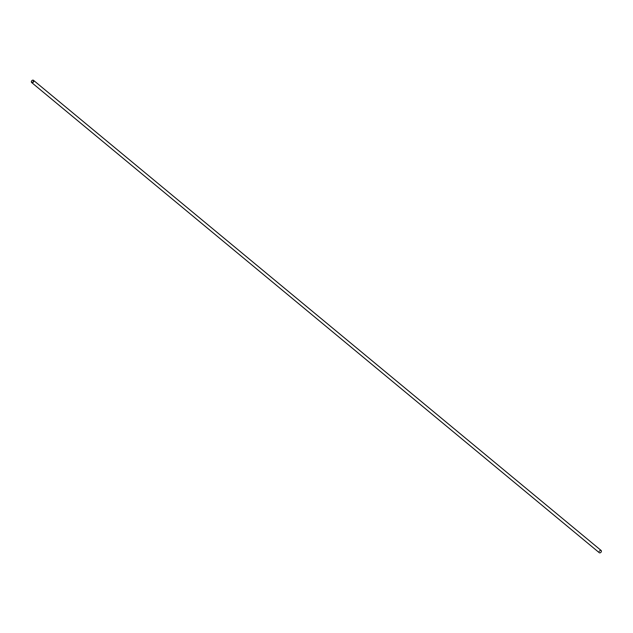 <?xml version="1.0" encoding="UTF-8"?>
<svg xmlns="http://www.w3.org/2000/svg" width="633" height="633" viewBox="0 0 633 633"><rect width="100%" height="100%" fill="white"/><g stroke="black" fill="none" stroke-linecap="round" stroke-linejoin="round"><path stroke-width="0.47" stroke-dasharray="3.17 2.37" d="M601.271 551.667A1.179 0.862 -50.4 0 0 600.068 550.773A1.179 0.862 -50.4 0 0 599.578 552.609A1.179 0.862 -50.4 0 0 601.271 551.667M599.237 552.68A1.448 1.068 129.6 0 1 601.089 550.449"/><path stroke-width="0.95" d="M33.502 80.32L601.089 550.449A1.448 1.068 129.6 0 1 599.237 552.68L31.65 82.551A1.448 1.068 -50.4 0 0 33.502 80.32A1.448 1.068 -50.4 0 0 31.65 82.551M33.399 81.301A1.179 0.862 129.6 0 1 31.705 82.243A1.179 0.862 129.6 0 1 32.196 80.407A1.179 0.862 129.6 0 1 33.399 81.301"/></g></svg>
